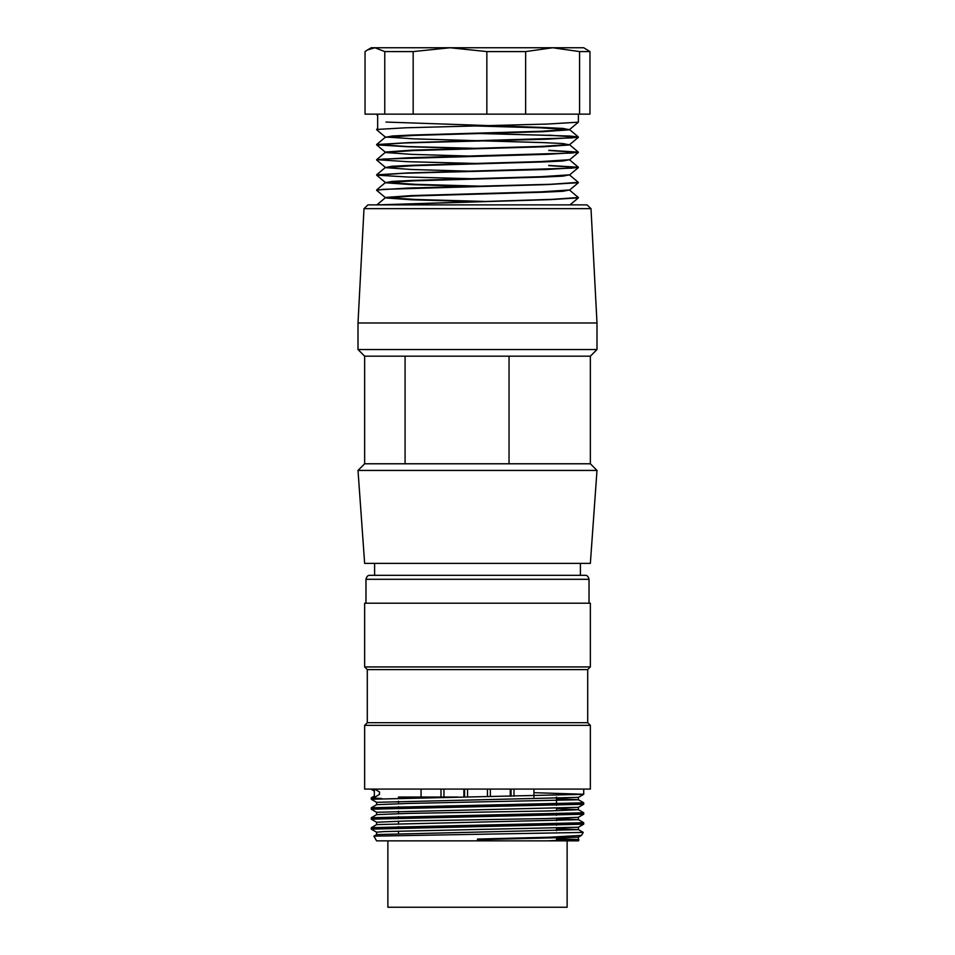 <?xml version="1.0" encoding="UTF-8"?>
<svg xmlns="http://www.w3.org/2000/svg" width="955" height="955" viewBox="0 0 955 955"><rect width="100%" height="100%" fill="white"/><g stroke="black" fill="none" stroke-linecap="round" stroke-linejoin="round"><path stroke-width="1.43" d="M365.968 579.303C366.672 576.462 367.997 575.137 369.955 575.316L585.045 575.316C587.003 575.137 588.328 576.462 589.032 579.303L365.968 579.303L365.968 603.202M578.885 839.899L547.024 840.866L477.5 840.866L578.408 840.866L578.945 839.934M583.159 832.438L373.906 836.138L376.592 840.866L477.5 840.866L477.5 839.063L549.722 837.213L581.535 835.386L583.242 832.485M577.894 839.72L556.502 839.099M371.352 797.795L374.348 797.461L374.348 789.081M381.702 828.415L371.34 827.71L376.628 824.595M371.376 827.663L583.636 822.733M381.654 818.459L371.28 817.755L371.28 819.163M578.205 809.697L549.244 810.938L407.678 813.409L376.64 814.639L371.316 817.719L583.672 812.777M381.702 808.503L371.34 807.799M371.376 807.751L583.72 802.809L583.72 804.229M381.678 798.547L371.328 797.843M372.187 789.081L371.304 789.296L374.348 791.086M533.929 792.674L583.696 794.274M578.372 797.377L583.684 794.309L371.411 799.251M583.565 804.265L371.304 809.207M376.712 822.231L405.815 821.002L547.263 818.53L578.372 817.301L583.684 814.221L371.4 819.163M583.553 824.177L371.292 829.119M477.5 789.081L590.357 789.081L590.357 725.346L364.643 725.346L364.643 789.081L477.5 789.081M587.707 722.696L587.707 669.586L367.293 669.586L367.293 722.696L587.707 722.696L590.357 725.346M367.293 669.586L364.643 666.936L590.357 666.936L587.707 669.586M364.643 666.936L364.643 603.202L590.357 603.202L590.357 666.936M547.024 840.866L578.372 839.576L556.502 838.526M376.771 834.563L578.288 829.632M578.264 829.585L556.502 828.558M376.724 824.595L578.217 819.665M578.181 819.617L556.502 818.602M578.169 809.661L556.502 808.646M371.316 807.751L376.628 804.683L407.678 803.453L578.241 799.753M578.193 799.717L556.502 798.69M374.348 797.461L379.505 794.393L379.505 791.97L374.647 789.081M578.145 797.377L376.604 802.319M578.205 807.333L376.807 812.275M578.181 827.245L384.316 831.578L376.592 832.187L376.592 834.575M578.229 837.201L477.5 839.66M458.078 797.043L398.498 797.043L398.498 798.082M387.873 840.866L387.873 907.25L567.127 907.25L567.127 840.866M591.002 208.656L363.998 208.656L367.973 204.883L587.027 204.883L591.002 208.656L596.994 322.981L358.006 322.981L358.006 349.542L596.994 349.542L596.994 322.981M405.087 356.179L364.643 356.179L364.643 463.784L405.087 463.784L405.087 356.179L590.357 356.179L596.994 349.542M587.958 563.366L590.357 563.366L596.994 470.433L358.006 470.433L364.643 563.366L587.958 563.366M509.039 356.179L509.039 463.784L590.357 463.784L596.994 470.433M509.039 463.784L405.087 463.784M589.963 51.582L589.963 114.134L365.037 114.134L365.037 51.582L367.532 49.911L374.897 47.75L583.72 47.75L589.963 51.582L579.578 51.582L579.578 114.134M525.644 114.134L525.644 51.582L486.847 51.582L486.847 114.134M525.644 51.582L552.611 47.75L579.578 51.582M367.532 49.911L371.28 47.75L374.897 47.75L384.769 51.582L413.169 51.582L450.008 47.75L486.847 51.582M384.769 51.582L384.769 114.134M413.169 51.582L413.169 114.134M484.089 148.55L407.63 146.557L376.927 144.527L408.298 142.653L571.639 137.926L578.193 136.983L570.135 136.052L474.898 133.199M377.655 128.543L376.628 129.403L377.655 129.128L377.655 114.182L376.592 114.134M548.85 135.144L578.348 137.305L546.821 139.191L404.204 142.987L376.64 144.874L408.06 146.772L479.995 148.658M385.223 137.329L392.421 135.98L411.939 135.037L541.031 131.289L569.717 129.426L578.36 122.18L547.334 124.055L405.66 127.791L376.592 129.474M471.102 133.294L548.85 135.347M385.987 122.061L544.374 127.516L563.032 128.424L569.777 129.796L543.204 131.671L413.837 135.419L385.271 137.293L376.676 144.492M376.64 129.749L385.259 136.983L414.052 138.857L543.228 142.605L562.865 143.548L569.777 144.933M578.36 137.317L569.741 144.551L541.139 146.437L411.76 150.174L385.378 152.048M569.717 159.7L541.055 161.562L411.724 165.31L392.111 166.242L385.223 167.603M569.455 174.837L541.067 176.699L411.724 180.447L392.099 181.39L385.223 182.739M548.85 165.621L578.36 167.579L546.809 169.477L404.156 173.249L376.628 175.147L385.259 182.393L415.712 184.339L484.149 186.273M385.271 197.53L376.64 190.296L383.242 189.341L546.797 184.601L578.36 182.715L569.729 189.961L541.187 191.836L411.701 195.584L385.295 197.458M385.366 197.53L415.58 199.476L483.958 201.41M474.838 201.624L411.295 199.762L385.438 197.912M385.45 197.84L413.933 195.954L543.252 192.218L562.853 191.287L569.777 189.926M475.124 186.488L411.486 184.637L385.486 182.775M385.522 182.703L413.909 180.829L543.252 177.081L562.877 176.138L569.777 174.789M475.041 171.351L411.629 169.501L385.438 167.638M385.498 167.567L413.73 165.693L543.264 161.944L562.889 161.001L569.777 159.652M474.79 156.226L411.426 154.352L385.235 152.502M376.7 159.616L385.259 152.43L413.73 150.556L543.24 146.807L569.729 144.933M578.264 136.887L569.741 129.725L540.84 127.839L475.077 125.953M484.245 163.675L407.594 161.693L376.652 159.664L408.167 157.778L571.759 153.051L578.193 152.12L548.839 150.281M376.843 174.813L408.394 172.915L571.508 168.175L578.336 167.244L548.719 165.43M376.771 189.961L408.227 188.051L550.76 184.279L578.157 182.369M377.225 204.883L552.038 199.368L578.324 197.518M569.992 204.883L578.36 197.864L550.749 199.607L378.478 204.883M376.628 175.147L408.06 177.033L480.031 178.919M548.839 150.484L578.372 152.442L546.833 154.34L383.253 159.067L376.64 160.01L385.259 167.256M589.032 579.303L589.032 603.202M371.28 797.843L371.28 799.251M371.28 807.799L371.28 809.207M371.28 827.71L371.28 829.119M583.72 789.081L583.72 794.274M583.72 812.777L583.72 814.185M583.72 822.733L583.72 824.141M367.293 722.696L364.643 725.346M373.906 836.138L376.628 834.563M583.159 832.342L578.372 829.585M578.372 819.617L583.684 822.697M578.372 809.661L583.684 812.729M578.372 799.705L583.684 802.773M374.348 796.04L371.316 797.795M376.628 802.355L371.316 799.287M578.372 807.333L583.684 804.265M376.628 812.311L371.316 809.243M376.628 822.279L371.316 819.211M578.372 827.257L583.684 824.189M376.628 832.235L371.316 829.167M578.372 837.213L581.535 835.386M578.408 839.576L578.408 837.189M578.408 829.632L578.408 827.233M578.408 819.665L578.408 817.277M578.408 809.697L578.408 807.285M578.408 799.753L578.408 797.341M376.592 824.619L376.592 822.231M376.592 814.663L376.592 812.275M376.592 804.707L376.592 802.319M467.544 789.081L467.544 796.912M487.456 789.081L487.456 796.601M511.044 789.081L511.044 796.243M514.005 789.081L514.005 796.195M533.929 789.081L533.929 797.043M490.357 789.081L490.357 796.566M510.268 789.081L510.268 796.255M443.956 789.081L443.956 797.043M463.879 789.081L463.879 796.959M421.071 789.081L421.071 797.043M440.995 789.081L440.995 797.043M464.572 789.081L464.572 796.948M364.643 356.179L358.006 349.542M363.998 208.656L358.006 322.981M580.401 575.316L580.401 563.366M374.599 575.316L374.599 563.366M364.643 463.784L358.006 470.433M590.357 463.784L590.357 356.179M578.408 114.134L578.408 122.097M385.259 197.84L376.879 204.871M569.741 190.272L578.348 197.494M385.259 182.703L376.688 189.902M569.741 175.135L578.288 182.31M385.259 167.567L376.724 174.729M569.741 159.998L578.264 167.149M569.741 144.862L578.348 152.084M578.36 167.591L569.741 174.825M578.36 152.454L569.741 159.688M376.64 144.885L385.259 152.12M376.628 114.6L377.655 115.471M398.498 801.257L398.498 803.668M398.498 806.641L398.498 808.049M398.498 811.213L398.498 813.624M398.498 816.597L398.498 818.005M398.498 821.181L398.498 823.58M398.498 826.553L398.498 827.961M398.498 831.125L398.498 833.536M556.502 797.043L556.502 805.387M556.502 808.36L556.502 810.771M556.502 813.935L556.502 815.343M556.502 818.316L556.502 820.727M556.502 823.89L556.502 825.299M556.502 828.272L556.502 830.683M556.502 838.227L556.502 840.639"/></g></svg>
